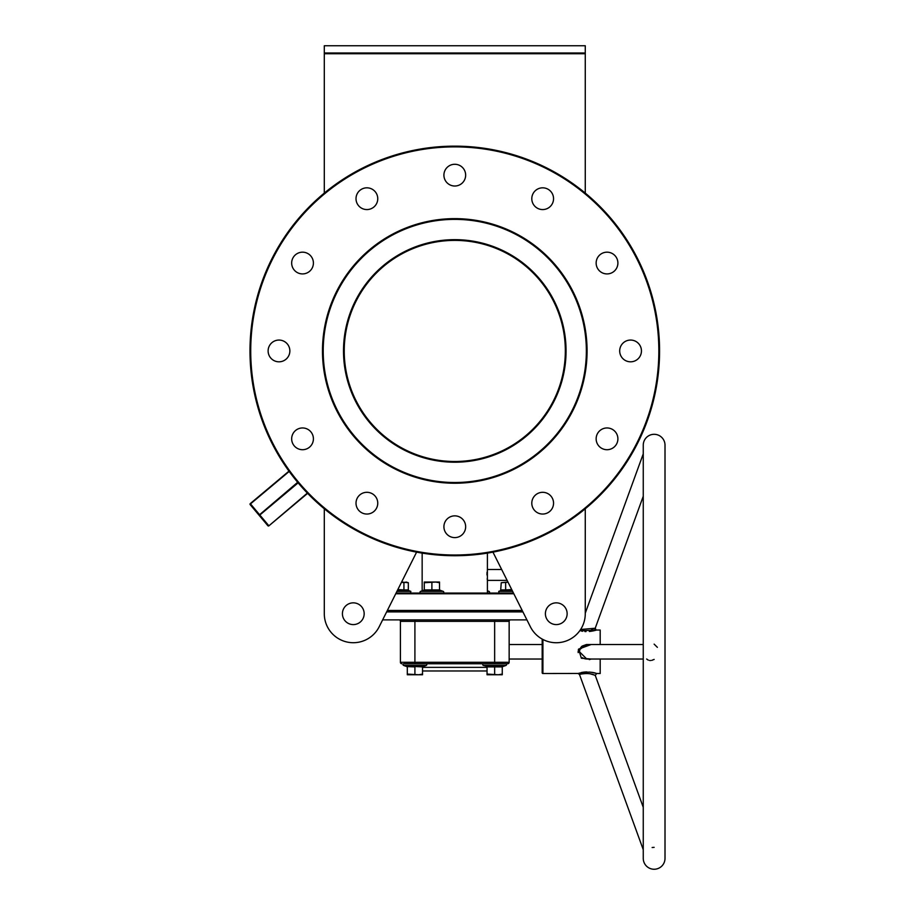 <?xml version="1.0" encoding="UTF-8"?>
<svg xmlns="http://www.w3.org/2000/svg" width="915" height="915" viewBox="0 0 915 915"><rect width="100%" height="100%" fill="white"/><g stroke="black" fill="none" stroke-linecap="round" stroke-linejoin="round"><path stroke-width="1.37" d="M343.502 350.937A111.275 111.275 0 0 1 454.778 239.661A111.275 111.275 0 0 1 566.053 350.937A111.275 111.275 0 0 1 454.778 462.212A111.275 111.275 0 0 1 343.502 350.937M565.333 351.051L565.333 350.937C565.264 346.259 565.264 346.259 565.333 350.937A110.543 110.543 0 0 0 454.778 240.393A110.543 110.543 0 0 0 344.234 350.937L344.257 348.569M454.778 482.514A131.577 131.577 0 0 0 586.355 350.937A131.577 131.577 0 0 0 454.778 219.371A131.577 131.577 0 0 0 323.212 350.937A131.577 131.577 0 0 0 454.778 482.514M454.778 218.639A132.298 132.298 0 0 1 587.075 350.937A132.298 132.298 0 0 1 454.778 483.234A132.298 132.298 0 0 1 322.48 350.937A132.298 132.298 0 0 1 454.778 218.639M396.092 593.057L513.475 593.057M513.841 593.778L395.726 593.778M522.557 611.186L386.999 611.186L522.557 611.186M387.365 610.454L522.202 610.454M454.778 555.005A204.068 204.068 0 0 0 658.846 350.937A204.068 204.068 0 0 0 454.778 146.88A204.068 204.068 0 0 0 250.721 350.937A204.068 204.068 0 0 0 454.778 555.005M454.778 146.148A204.788 204.788 0 0 1 659.566 350.937A204.788 204.788 0 0 1 454.778 555.725A204.788 204.788 0 0 1 249.989 350.937A204.788 204.788 0 0 1 454.778 146.148M298.141 482.846L259.826 515.008L268.678 525.553L267.889 525.736L250.184 504.634L261.827 518.519M291.668 438.834A10.877 10.877 0 0 1 302.545 427.957A10.877 10.877 0 0 1 313.41 438.834A10.877 10.877 0 0 1 302.545 449.711A10.877 10.877 0 0 1 291.668 438.834M268.118 350.937A10.877 10.877 0 0 1 278.995 340.06A10.877 10.877 0 0 1 289.861 350.937A10.877 10.877 0 0 1 278.995 361.814A10.877 10.877 0 0 1 268.118 350.937M291.668 263.04A10.877 10.877 0 0 1 302.545 252.174A10.877 10.877 0 0 1 313.41 263.04A10.877 10.877 0 0 1 302.545 273.917A10.877 10.877 0 0 1 291.668 263.04M356.015 198.704A10.877 10.877 0 0 1 366.881 187.827A10.877 10.877 0 0 1 377.758 198.704A10.877 10.877 0 0 1 366.881 209.569A10.877 10.877 0 0 1 356.015 198.704M443.912 175.142A10.877 10.877 0 0 1 454.778 164.277A10.877 10.877 0 0 1 465.655 175.142A10.877 10.877 0 0 1 454.778 186.019A10.877 10.877 0 0 1 443.912 175.142M531.798 198.704A10.877 10.877 0 0 1 542.675 187.827A10.877 10.877 0 0 1 553.552 198.704A10.877 10.877 0 0 1 542.675 209.569A10.877 10.877 0 0 1 531.798 198.704M596.145 263.04A10.877 10.877 0 0 1 607.022 252.174A10.877 10.877 0 0 1 617.899 263.04A10.877 10.877 0 0 1 607.022 273.917A10.877 10.877 0 0 1 596.145 263.04M619.695 350.937A10.877 10.877 0 0 1 630.572 340.06A10.877 10.877 0 0 1 641.449 350.937A10.877 10.877 0 0 1 630.572 361.814A10.877 10.877 0 0 1 619.695 350.937M596.145 438.834A10.877 10.877 0 0 1 607.022 427.957A10.877 10.877 0 0 1 617.899 438.834A10.877 10.877 0 0 1 607.022 449.711A10.877 10.877 0 0 1 596.145 438.834M531.798 503.181A10.877 10.877 0 0 1 542.675 492.304A10.877 10.877 0 0 1 553.552 503.181A10.877 10.877 0 0 1 542.675 514.047A10.877 10.877 0 0 1 531.798 503.181M443.912 526.731A10.877 10.877 0 0 1 454.778 515.854A10.877 10.877 0 0 1 465.655 526.731A10.877 10.877 0 0 1 454.778 537.608A10.877 10.877 0 0 1 443.912 526.731M356.015 503.181A10.877 10.877 0 0 1 366.881 492.304A10.877 10.877 0 0 1 377.758 503.181A10.877 10.877 0 0 1 366.881 514.047A10.877 10.877 0 0 1 356.015 503.181M344.234 350.182L344.246 349.038M344.292 347.311L344.246 349.313M344.246 349.473L344.234 350.296M344.234 350.822L344.234 350.937C344.292 355.615 344.292 355.615 344.234 350.937A110.543 110.543 0 0 0 454.778 461.492A110.543 110.543 0 0 0 565.333 350.937L565.31 353.304M565.333 350.182L565.333 350.891M342.416 613.713A10.877 10.877 0 0 1 353.293 602.848A10.877 10.877 0 0 1 364.17 613.713A10.877 10.877 0 0 1 353.293 624.59A10.877 10.877 0 0 1 342.416 613.713M567.14 613.713A10.877 10.877 0 0 0 556.274 602.848A10.877 10.877 0 0 0 545.397 613.713A10.877 10.877 0 0 0 556.274 624.59A10.877 10.877 0 0 0 567.14 613.713M487.26 579.447L487.18 578.783M487.363 569.771L487.398 580.373L507.116 580.373L507.951 582.043L501.248 582.718L508.031 582.192M487.398 593.057L487.398 580.373M324.299 613.713L324.299 508.774L324.299 613.713A28.994 28.994 0 0 0 379.21 626.718L382.642 619.878L526.926 619.878L530.345 626.718L492.956 552.134L501.66 569.496L487.398 569.496L487.398 553.106M422.158 590.793L422.158 553.106M344.246 352.916L344.269 353.922M344.234 351.692L344.234 350.937M585.268 193.099L585.268 53.722L324.299 53.722L324.299 45.75L585.268 45.75L585.268 53.722M324.299 193.099L324.299 53.722M379.21 626.718L416.6 552.134L401.616 582.043L408.319 582.718L408.319 589.912L403.927 589.912L403.927 582.718L406.123 582.043L408.319 582.718M530.345 626.718A28.994 28.994 0 0 0 585.268 613.713L585.268 508.774L585.268 613.187L643.256 453.851M486.952 574.94L486.963 573.865M486.986 573.35L487.066 572.161M288.98 471.134L250.264 503.616L288.98 471.134M289.197 471.431L250.504 503.891L259.357 514.447L259.036 515.191L256.234 511.862M268.907 525.828L307.623 493.345L268.907 525.828A0.721 0.721 0 0 1 267.889 525.736A0.721 0.721 0 0 0 268.907 525.828L307.36 493.082M565.333 351.692L565.31 352.835M565.298 353.476L565.276 354.517M565.276 354.562L565.321 352.561M565.321 352.412L565.333 351.577M324.299 53.001L585.268 53.001M250.264 503.616A0.721 0.721 0 0 0 250.184 504.634L250.264 503.616A0.721 0.721 0 0 0 250.184 504.634M297.672 482.297L259.036 515.191M654.134 434.305A10.877 10.877 0 0 0 643.256 445.182L643.256 858.373A10.877 10.877 0 0 0 654.134 869.25A10.877 10.877 0 0 0 665.011 858.373L665.011 445.182A10.877 10.877 0 0 0 654.134 434.305M652.132 847.507L654.134 847.359M654.134 659.418L651.697 660.39M650.599 660.527L649.547 660.481M648.3 660.127L646.653 659.029M578.303 673.463L542.915 673.52A0.721 0.721 0 0 1 542.183 672.8L542.183 639.07M594.247 675.064L595.276 675.464C591.605 673.451 586.549 673.04 580.099 674.241L579.481 674.481L643.256 849.692L643.256 858.373M579.481 674.481L578.12 673.52L578.863 673.257C586.332 671.702 592.268 671.793 596.637 673.52L600.183 673.52L600.183 659.029L643.256 659.029L643.256 807.305L595.276 675.464L596.637 673.52M594.476 675.144L595.276 675.464M643.256 644.526L586.767 644.526L579.858 649.41L579.481 651.777L586.767 659.029L584.799 658.789M583.541 658.343L582.409 657.691M589.283 659.635L590.918 659.12M586.767 659.029L643.256 659.029M591.136 659.029L581.368 658.251L578.566 649.112L591.136 644.526M580.602 629.486L594.796 628.273A1.453 1.338 -106.7 0 0 596.088 630.183L580.213 630.721M522.923 611.906L386.633 611.906M487.043 670.981L422.524 670.981M643.256 496.25L595.276 628.079L596.088 630.183M600.183 644.526L600.183 630.035L596.637 630.035M509.152 659.029L542.183 659.029L542.183 644.526L509.152 644.526M420.706 663.741L488.85 663.741L420.706 663.741M494.649 619.878L494.649 621.331L509.152 621.331A1.453 1.453 0 0 1 510.604 619.878A1.453 1.453 0 0 0 509.152 621.331L509.152 662.288L494.649 662.288L494.649 621.331L414.907 621.331L414.907 662.288L494.649 662.288L494.649 663.741L507.699 663.741L403.892 663.741A0.869 0.869 0 0 0 403.595 665.422L406.82 666.6L403.595 665.422L426.23 665.422A0.869 0.869 0 0 0 425.933 663.741M401.868 663.741A1.453 1.453 0 0 1 400.415 662.288L400.415 621.331A1.453 1.453 0 0 0 398.963 619.878M595.711 673.257L591.65 672.365M589.992 672.125L589.409 672.067M586.892 671.942L585.909 671.953M585.257 671.976L583.061 672.216M582.443 672.319L581.162 672.582M581.437 631.03L582.649 631.27M584.902 631.544L585.989 631.602M589.351 631.487L591.65 631.19M592.417 631.053L594.178 630.675M594.67 630.561L596.031 630.206M578.486 649.375L578.303 650.039M578.131 651.331L578.166 652.601M654.134 644.137L657.37 647.328M578.863 673.257A1.453 1.315 69.8 0 1 580.099 674.241L581.94 673.68M583.13 673.44L583.907 673.337M585.577 673.246L586.172 673.257M587.19 673.314L588.082 673.406M589.798 673.714L593.698 674.858M594.761 628.296L593.904 628.616M593.206 628.868L591.559 629.406M579.87 649.353L580.156 648.621M580.602 647.797L581.62 646.516M582.1 646.104L586.412 644.537M509.152 662.288A1.453 1.453 0 0 1 507.699 663.741A1.453 1.453 0 0 0 509.152 662.288A1.453 1.453 0 0 1 507.699 663.741M488.69 593.057A0.869 0.869 0 0 0 488.987 591.376L487.398 590.793M422.524 674.081L418.715 674.755L407.301 674.081L407.301 674.755L422.524 674.755L422.524 666.886L406.786 666.131L408.891 666.486L406.786 666.131L407.301 667.275M505.675 663.741A0.869 0.869 0 0 1 505.972 665.422L502.735 666.6L505.972 665.422L483.337 665.422A0.869 0.869 0 0 1 483.635 663.741M487.043 667.275L486.528 666.131L483.337 665.422M502.266 674.081L498.458 674.755L487.043 674.081L487.043 674.755L502.266 674.755L502.266 666.886L487.043 666.886L486.528 666.131L502.77 666.131L502.266 667.275M487.043 666.886L487.043 674.081M494.649 666.131L494.649 674.081M502.266 666.886L502.77 666.131M414.907 666.131L423.005 666.6L426.23 665.422M403.892 663.741L409.108 663.741M414.907 674.081L414.907 666.886L406.82 666.6M407.301 666.886L407.301 674.081M408.319 589.912L408.902 590.667L397.476 590.289M401.536 582.192L403.927 582.718M397.831 589.58L403.927 589.912L404.213 590.667M442.917 593.057A0.869 0.869 0 0 0 443.215 591.376L439.989 590.198L423.805 590.198L420.58 591.376L443.215 591.376M420.877 593.057A0.869 0.869 0 0 1 420.58 591.376M424.286 589.512L424.286 582.718L435.7 582.043L424.286 582.043L424.286 582.718M429.81 590.312L431.891 590.667L431.891 582.718M437.908 590.312L440.012 590.667L439.509 589.512M439.509 582.043L435.7 582.043L439.509 582.718L439.509 582.043M424.286 589.912L439.509 589.912L439.509 582.718M440.012 590.667L439.509 589.912M512.091 590.289L500.654 590.667L501.248 582.718M503.044 590.198L504.096 590.301M504.165 590.312L507.676 590.324M501.248 589.912L505.64 589.912L505.64 582.718M505.343 590.667L505.64 589.912L511.725 589.58M542.915 639.459L542.915 673.52M579.858 649.41L578.566 649.112M487.043 667.367L422.524 667.367M400.415 662.288L414.907 662.288L414.907 663.741M414.907 619.878L414.907 621.331L400.415 621.331M487.398 591.376L488.987 591.376M396.938 591.376L410.846 591.376L410.549 593.057M500.654 590.667L498.721 591.376L512.629 591.376M665.011 858.373L665.011 655.54M408.902 590.667L410.846 591.376M498.721 591.376L499.018 593.057"/></g></svg>
